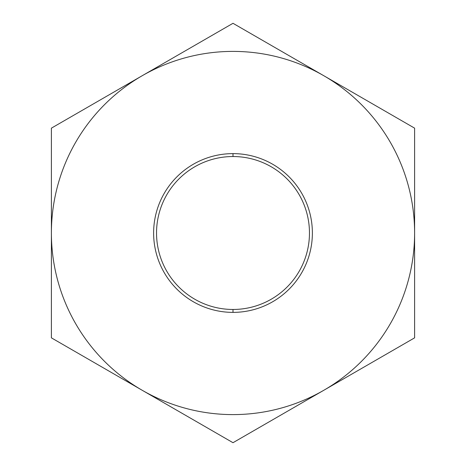 <?xml version="1.0" encoding="UTF-8"?>
<svg xmlns="http://www.w3.org/2000/svg" width="466" height="466" viewBox="0 0 466 466"><rect width="100%" height="100%" fill="white"/><g stroke="black" fill="none" stroke-linecap="round" stroke-linejoin="round"><path stroke-width="0.7" d="M233 309.465A76.465 76.465 0 0 0 309.465 233A76.465 76.465 0 0 0 233 156.535A76.465 76.465 0 0 1 309.465 233A76.465 76.465 0 0 1 233 309.465L233 312.377A79.377 79.377 0 0 0 312.377 233A79.377 79.377 0 0 0 233 153.623L233 156.535A76.465 76.465 0 0 0 156.535 233A76.465 76.465 0 0 0 233 309.465A76.465 76.465 0 0 1 156.535 233A76.465 76.465 0 0 1 233 156.535L233 153.623A79.377 79.377 0 0 1 312.377 233A79.377 79.377 0 0 1 233 312.377A79.377 79.377 0 0 1 153.623 233A79.377 79.377 0 0 1 233 153.623A79.377 79.377 0 0 0 153.623 233A79.377 79.377 0 0 0 233 312.377L233 309.465M142.2 390.275A181.606 181.606 0 0 0 414.606 233A181.606 181.606 0 0 0 142.2 75.725A181.606 181.606 0 0 0 142.2 390.275A181.606 181.606 0 0 0 323.8 390.275L233 442.7L51.394 337.85L51.394 233L51.394 337.85L233 442.7L323.8 390.275A181.606 181.606 0 0 0 414.606 233L414.606 337.85L323.8 390.275L414.606 337.85L414.606 233A181.606 181.606 0 0 0 323.8 75.725L414.606 128.15L414.606 233L414.606 128.15L323.8 75.725A181.606 181.606 0 0 0 142.2 75.725L233 23.3L323.8 75.725L233 23.3L142.2 75.725A181.606 181.606 0 0 0 51.394 233L51.394 128.15L51.394 233A181.606 181.606 0 0 0 142.2 390.275M51.394 128.15L142.2 75.725L51.394 128.15"/></g></svg>
